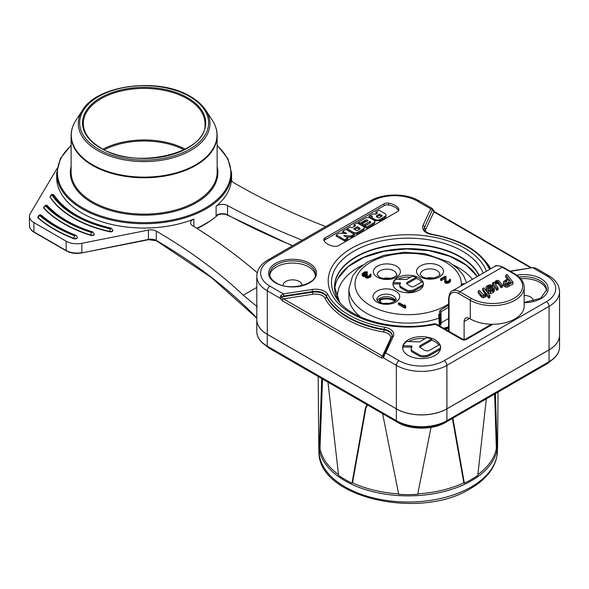 <?xml version="1.0" encoding="UTF-8"?>
<svg xmlns="http://www.w3.org/2000/svg" width="589" height="589" viewBox="0 0 589 589"><rect width="100%" height="100%" fill="white"/><g stroke="black" fill="none" stroke-linecap="round" stroke-linejoin="round"><path stroke-width="0.88" d="M218.217 214.676A87.459 50.499 180 0 1 212.128 219.601A87.459 50.499 180 0 1 205.973 223.548A87.459 50.499 180 0 1 196.652 228.215M257.238 272.751A641.134 370.157 0 0 0 192.625 225.705A7.605 4.388 180 0 1 190.578 222.708A7.605 4.388 180 0 1 193.855 219.093A87.459 50.499 180 0 1 103.509 222.274A87.459 50.499 180 0 1 56.669 177.554L56.669 173.21A87.459 50.499 180 0 0 82.283 208.918A87.459 50.499 180 0 0 177.598 219.859A87.459 50.499 180 0 0 231.595 173.21L227.899 158.566L217.142 145.196M325.739 226.603A608.43 351.272 180 0 1 235.077 183.51A608.43 351.272 0 0 1 233.745 182.737A7.605 4.388 180 0 1 231.521 179.638A7.605 4.388 180 0 1 231.529 179.468A87.459 50.499 180 0 1 216.082 206.268L216.082 215.581L217.105 215.154C220.669 213.63 224.195 213.645 227.685 215.221A0.758 0.427 118.4 0 1 227.531 214.867L227.531 205.554A641.134 370.157 0 0 0 302.194 240.194M256.811 287.395L243.294 295.199L257.305 306.84M57.045 168.506L30.275 213.527A15.211 8.783 0 0 0 29.45 216.377A15.211 8.783 0 0 0 33.904 222.59L66.13 241.196A15.211 8.783 0 0 0 81.827 243.294L148.443 230.085A7.605 4.388 180 0 1 156.313 231.153A608.43 351.272 180 0 1 243.294 295.199M77.336 237.419A2.282 1.318 180 0 1 77.35 237.573A2.282 1.318 180 0 1 76.143 238.736A2.282 1.318 180 0 1 73.802 238.67A130.81 75.525 180 0 1 54.321 229.408A130.81 75.525 180 0 1 38.285 218.158A2.282 1.318 180 0 1 37.895 217.429A2.282 1.318 180 0 1 37.91 217.275M94.174 234.083A2.282 1.318 180 0 1 94.188 234.238A2.282 1.318 180 0 1 90.816 235.394A117.123 67.617 180 0 1 64.002 223.82A117.123 67.617 180 0 1 43.954 208.337A2.282 1.318 180 0 1 43.674 207.703A2.282 1.318 180 0 1 43.689 207.549M112.867 230.38A2.282 1.318 180 0 1 112.889 230.535A2.282 1.318 180 0 1 109.79 231.764A103.436 59.717 180 0 1 73.684 218.232A103.436 59.717 180 0 1 50.242 197.381A2.282 1.318 180 0 1 50.087 196.91A2.282 1.318 180 0 1 50.109 196.755M559.55 335.251A35.745 20.637 180 0 1 559.55 335.281A35.745 20.637 180 0 1 549.081 349.873L446.904 408.869A35.745 20.637 180 0 1 396.353 408.869L267.281 334.353A35.745 20.637 180 0 1 256.811 319.761A35.745 20.637 180 0 1 256.811 319.731M216.082 206.268A7.605 4.388 180 0 1 227.531 205.554M524.173 295.383A9.505 5.485 180 0 1 530.527 296.989A9.505 5.485 180 0 1 533.31 300.869A9.505 5.485 180 0 1 533.288 301.266M520.676 278.707A22.816 13.172 180 0 1 539.936 282.44A22.816 13.172 180 0 1 546.563 290.789M398.724 208.904A4.565 2.636 180 0 1 398.93 209.684A4.565 2.636 180 0 1 397.597 211.547L338.542 245.642A4.565 2.636 180 0 1 333.956 246.29A15.211 8.783 180 0 1 327.734 244.118A15.211 8.783 180 0 1 323.972 240.526A4.565 2.636 180 0 1 323.766 239.745A4.565 2.636 180 0 1 325.099 237.882L384.146 203.787A4.565 2.636 180 0 1 388.733 203.139A15.211 8.783 180 0 1 394.961 205.311A15.211 8.783 180 0 1 398.724 208.904L398.724 210.472M435.072 339.875A19.01 10.977 180 0 1 440.638 347.643A19.01 10.977 180 0 1 428.902 357.781A19.01 10.977 180 0 1 408.184 355.403A19.01 10.977 180 0 1 402.611 347.643A19.01 10.977 180 0 1 414.347 337.497A19.01 10.977 180 0 1 435.072 339.875M432.812 210.03L432.031 208.3L430.721 208.83L417.321 201.092A31.946 18.443 0 0 0 372.152 201.092L269.968 260.08A31.946 18.443 0 0 0 269.968 286.166A3.799 2.194 120 0 0 267.281 290.819A35.745 20.637 180 0 1 256.811 276.226L256.811 319.694A35.745 20.637 0 0 0 267.281 334.287L396.353 408.81A35.745 20.637 0 0 0 446.904 408.81L549.081 349.814A35.745 20.637 0 0 0 559.55 335.222L559.55 291.754A35.745 20.637 180 0 1 549.081 306.346A3.799 2.194 -120 0 0 546.393 301.686A31.946 18.443 0 0 0 546.393 275.608L532.993 267.87L535.57 268.076L532.758 267.612L510.368 271.374M530.888 267.899L433.887 211.893A1.524 0.876 -60 0 1 434.645 211.819L432.031 208.3L419.228 200.901A3.799 2.194 120 0 0 417.321 201.092M269.968 286.166L283.383 293.911L280.688 295.7L280.099 298.218L281.513 297.71L382.46 356.073L383.336 356.5L385.626 352.936L399.04 360.682A31.946 18.443 0 0 0 444.209 360.682L546.393 301.686M280.688 295.7L281.881 296.915L281.513 297.71M444.209 360.682A3.799 2.194 60 0 1 446.904 365.335A35.745 20.637 180 0 1 396.353 365.335L383.535 357.935L383.336 356.5L383.645 355.668L384.315 355.528L383.535 357.935L381.385 357.935L282.249 300.707L280.099 298.218L267.281 290.819L267.281 334.287M282.249 300.707A1.524 0.876 -60 0 1 283.324 298.844L312.965 294.257L312.568 292.166L281.881 296.915L283.78 296.002L283.383 293.911L312.177 289.457A12.929 7.466 180 0 1 327.926 294.552A83.66 48.298 0 0 0 384.507 327.219A12.929 7.466 180 0 1 393.342 336.312L385.626 352.936A1.524 1.2 -155.1 0 0 384.256 353.518M391.015 338.947A1.524 1.2 -155.1 0 1 390.397 338.962L382.46 356.073A1.524 0.876 120 0 0 381.385 357.935M489.974 269.195A12.929 7.466 180 0 1 488.414 267.237A83.66 48.298 0 0 0 431.825 234.562A12.929 7.466 180 0 1 422.998 225.477L430.721 208.83A1.524 1.2 24.9 0 1 432.193 210.295L424.463 227.568A1.524 1.2 24.9 0 0 425.935 229.033L433.887 211.893L433.011 210.229M398.635 210.612A15.211 8.783 0 0 0 394.961 207.173A15.211 8.783 0 0 0 388.733 205.001A4.565 2.636 0 0 0 384.146 205.649L325.099 239.745A4.565 2.636 0 0 0 324.053 240.68M379.92 219.469L379.92 220.706L375.134 220.728L375.141 219.491A3.357 1.936 0 0 0 379.92 219.469L385.11 216.384A3.357 1.936 0 0 0 386.06 215.037A3.357 1.936 0 0 0 385.081 213.66L379.125 210.214L375.929 212.062L377.593 213.004L375.694 214.138L372.498 214.028L369.067 215.979L372.469 216.126A2.798 1.62 0 0 0 372.005 217.017A2.798 1.62 0 0 0 372.83 218.158L375.141 219.491M379.92 220.706L385.11 217.628L385.11 216.384M386.06 215.037L386.06 216.273L385.11 217.628M375.929 212.062L375.929 213.306L376.526 213.645M372.005 217.348L369.067 217.216L369.067 215.979M372.83 218.158L372.83 219.395L372.012 218.254M372.83 219.395L375.134 220.728M367.448 220.757L367.448 220.058L368.051 220.404L362.095 223.849L362.095 225.094L363.906 226.139L370.223 222.922M369.863 222.701L369.863 221.457L370.525 221.876A1.119 0.648 180 0 1 370.82 222.311A1.119 0.648 180 0 1 370.503 222.76L364.915 225.985L364.915 227.229L366.689 228.252L373.86 224.114L373.86 222.878A3.357 1.936 0 0 0 374.818 221.516A3.357 1.936 0 0 0 373.838 220.146L370.26 218.077A3.357 1.936 0 0 0 365.519 218.07L358.355 222.2L360.122 223.216L365.607 220.05A1.303 0.751 180 0 1 367.448 220.058M374.818 221.516L374.818 222.76L373.86 224.114M358.355 222.2L358.355 223.445L360.122 224.461L365.607 221.295L367.448 221.295M357.545 232.294L357.545 233.538A2.989 1.723 180 0 1 353.341 233.538L353.341 232.294A2.989 1.723 0 0 0 357.545 232.294L363.376 228.952A2.989 1.723 0 0 0 364.26 227.729A2.989 1.723 0 0 0 363.384 226.507L357.103 222.892L353.967 224.696L355.579 225.675L351.964 227.766L350.19 226.861L347.024 228.679L353.341 232.294M357.545 233.538L363.376 230.189L363.376 228.952M364.26 227.729L364.26 228.966L363.376 230.189M353.967 224.696L353.967 225.94L354.534 226.279M347.024 228.679L347.024 229.924L353.341 233.538M336.267 234.959L336.267 236.204L344.609 240.989L347.819 239.141L347.819 237.897L344.609 239.745L336.267 234.959L338.101 233.811A3.35 1.929 0 0 1 340.965 233.2L346.707 233.605L342.665 231.227L345.831 229.357L354.18 234.216L351.53 235.747L351.537 236.984A1.524 0.876 180 0 1 350.264 237.234L346.148 236.933M351.537 236.984L354.18 235.46L354.18 234.216M342.665 231.227L342.665 232.471L344.307 233.435M376.467 216.693L378.138 217.621A0.935 0.537 180 0 0 379.449 217.613L381.863 216.207A0.935 0.537 180 0 0 382.136 215.832A0.935 0.537 180 0 0 381.863 215.456L379.493 214.057L376.467 215.773L376.467 216.693M376.754 216.855L379.493 215.302L381.451 216.45M379.493 214.057L379.493 215.302M360.122 224.461L360.122 223.216M366.689 228.252L366.689 227.015L373.86 222.878M364.915 225.985L366.689 227.015M363.906 226.139L363.906 224.895L369.863 221.457M362.095 223.849L363.906 224.895M353.665 228.841L356.117 230.247A1.119 0.648 180 0 0 357.707 230.247L359.739 229.062A1.119 0.648 180 0 0 360.063 228.606A1.119 0.648 180 0 0 359.746 228.149L357.302 226.706L353.665 228.841M354.733 229.452L357.302 227.95L359.459 229.224M357.302 226.706L357.302 227.95M347.819 237.897L343.681 235.512L350.264 235.998A1.524 0.876 0 0 0 351.53 235.747M344.609 240.989L344.609 239.745M269.821 275.115A22.816 13.172 180 0 1 284.73 263.857A22.816 13.172 180 0 1 308.695 266.913A22.816 13.172 180 0 1 315.292 275.115M283.059 285.577A9.505 5.485 180 0 1 283.051 285.348A9.505 5.485 180 0 1 288.919 280.276A9.505 5.485 180 0 1 299.278 281.468A9.505 5.485 180 0 1 302.061 285.348A9.505 5.485 180 0 1 302.054 285.577M470.294 318.921L470.294 300.287A31.563 18.222 180 0 0 514.933 300.287A31.563 18.222 180 0 0 524.173 287.403L524.173 306.037A31.563 18.222 180 0 1 514.933 318.921A31.563 18.222 180 0 1 470.294 318.921L469.492 318.458A7.605 4.388 60 0 0 465.685 318.075A7.605 4.388 60 0 0 464.11 321.557L469.492 318.458M464.11 339.573L464.11 321.557M472.422 279.326A70.732 40.832 0 0 0 458.198 267.539A70.732 40.832 0 0 0 453.589 265.102M362.772 265.102A70.732 40.832 0 0 0 337.571 298.807M439.328 325.555L439.784 325.378L439.725 317.846L438.739 314.173L439.328 325.555A59.32 34.25 180 0 1 439.144 325.621M360.888 317.081A59.32 34.25 180 0 1 348.865 296.201L348.946 288.706A59.239 34.199 180 0 0 379.125 318.723A59.239 34.199 180 0 0 439.225 318.045L439.725 317.846M448.604 305.073L440.182 310.337C439.306 311.183 439.284 312.965 440.123 315.689L440.439 325.15A59.32 34.25 180 0 1 439.806 325.386M440.439 325.15L440.962 324.009M439.747 317.861A59.239 34.199 180 0 0 440.336 317.64A1.524 0.876 179.2 0 0 441.028 316.889L441.132 324.37M448.604 318.487L441.117 322.809M388.688 303.468A9.888 5.706 0 0 0 384.006 303.468M460.186 261.074A73.544 42.46 180 0 1 477.259 276.528L466.414 265.278L449.849 256.325L429.197 250.671L406.484 248.933L383.94 251.275L363.766 257.452L347.959 266.824L338.049 278.31A73.544 42.46 180 0 1 459.832 260.868A73.544 42.46 180 0 1 460.186 261.074M334.721 289.059A73.544 42.46 180 0 1 338.049 278.31M433.798 324.171L435.492 324.289A79.979 46.178 180 0 1 351.626 313.539A79.979 46.178 180 0 1 333.006 265.116A79.979 46.178 180 0 1 413.706 234.82A79.979 46.178 180 0 1 486.404 271.257M490.585 287.778L488.178 288.124M492.404 287.572L492.5 285.65L490.085 284.781L487.523 285.569L486.227 286.666L485.903 287.778L486.426 288.654L488.09 289.228L492.051 288.639L492.993 289.479L492.264 290.23L490.762 290.664L489.488 290.244L488.384 290.973L490.423 291.651L492.934 290.907L494.333 289.133L494.296 291.297L492.934 292.77L490.423 293.513L488.384 292.836L488.384 290.973M488.384 291.091L486.426 290.517L485.903 289.236M492.051 290.502L490.593 290.738M485.491 294.463L482.678 290.414L482.678 288.551L485.542 292.998M480.793 296.282L478.246 292.969L478.246 291.106L481.706 295.464L483.179 296.002L484.916 295.538L486.345 293.315L485.866 296.525L483.179 297.865L480.793 296.282L480.793 294.419M488.634 298.152L488.634 296.289L489.827 295.597L489.827 297.46L488.634 298.152L486.345 295.185M507.173 278.943L505.752 277.088L505.752 275.225L508.167 278.369L503.47 281.682L503.448 285.444L505.627 287.101L507.181 287.16L512.99 284.089L512.99 282.227L507.048 274.481L505.752 275.225M498.036 287.778L498.036 289.641L496.844 290.333L492.529 284.723L492.529 282.86L496.844 288.47L498.036 287.778L495.459 284.296L495.496 282.374L496.277 281.645L497.919 281.667L501.268 285.908L502.469 285.223L498.949 280.82L497.514 280.335L495.82 280.776L494.414 283.235L493.634 282.227L492.529 282.86M502.469 285.223L502.469 287.086L501.268 287.771L497.919 283.53L496.277 283.508L495.459 284.296M494.296 291.297L493.781 288.087L491.675 287.594L487.515 287.866L487.294 287.13L489.407 285.812L491.366 286.387L491.366 287.638M492.831 289.773L492.831 288.868L492.993 289.479M491.366 286.387L492.5 285.65M489.827 295.597L483.871 287.859L482.678 288.551M486.345 293.315L488.634 296.289M485.491 293.381L485.491 292.6L485.336 293.764L483.517 294.956L479.446 290.414L478.246 291.106M503.22 282.529L504.206 284.553L507.181 285.297L512.99 282.227M504.825 282.551L505.45 283.795L507.158 284.215L511.053 282.131L508.837 279.245L506.709 280.482L506.709 283.581L505.907 284.082M504.847 282.801L505.104 281.711L506.709 280.482M506.709 283.581L508.837 282.352L509.404 283.088M508.837 279.245L508.837 282.352M501.268 287.771L501.268 285.908M496.844 290.333L496.844 288.47M395.462 300.618A9.505 5.485 0 0 0 393.069 298.306A9.505 5.485 0 0 0 377.232 300.618M398.444 304.513L404.901 308.238L405.711 307.775L405.556 305.514L404.452 304.874L404.606 305.897L399.254 302.805L398.444 303.269L398.444 304.513M362.264 275.674L362.125 274.032L362.264 275.674L363.096 276.3L363.096 275.063L365.408 275.151L365.835 276.491L367.882 276.896L370.849 275.497L371.099 274.4L370.68 274.01L369.487 275.652L367.462 276.344L366.225 275.63L367.293 274.378L366.741 274.062L365.261 274.761L363.766 274.673L363.199 273.568L364.547 272.641L367.381 271.949L366.159 271.706L363.995 272.162L362.125 274.032M365.276 276.425L363.096 276.3M371.107 275.034L370.849 276.742L367.882 278.133L365.835 277.728L365.276 275.704M367.293 274.378L367.293 275.623L366.579 276.138M367.381 271.949L367.381 273.193L363.523 274.533M418.934 277.78A15.211 8.783 180 0 1 423.395 283.994A15.211 8.783 180 0 1 414.001 292.107A15.211 8.783 180 0 1 397.428 290.2A15.211 8.783 180 0 1 392.973 283.994A15.211 8.783 180 0 1 402.361 275.88A15.211 8.783 180 0 1 418.934 277.78M445.785 280.894L446.028 276.594L445.343 276.197L440.498 278.995L440.498 280.231L441.19 280.629L444.835 278.523M450.578 280.15L450.313 281.859L448.973 282.794L447.213 283.331L445.174 282.926L444.614 280.901L445.446 281.844L447.213 282.094L448.973 281.557L450.578 280.15L450.151 279.127L448.42 281.078L445.976 281.218L446.028 276.594M465.317 283.427L461.886 284.008L463.02 284.752M448.604 307.267L440.947 311.861L440.513 313.09L440.852 315.174A1.524 0.427 169.5 0 1 440.123 315.689M464.309 284.008L461.886 284.008M440.705 315.034A1.524 0.427 169.5 0 1 440.852 315.174L441.028 316.889M441.006 316.396L440.947 311.861L440.182 310.337M405.711 306.53L404.901 306.994L398.444 303.269M404.901 306.994L404.901 308.238M404.452 305.809L404.452 304.874M366.711 273.583L366.711 272.339M366.306 273.502L366.306 272.258M365.762 273.495L365.762 272.251M365.357 273.568L365.357 272.332M364.547 273.878L364.547 272.641M363.737 274.349L363.737 273.105M363.199 274.334L363.199 273.568M366.756 275.932L366.756 274.688M370.01 275.196L370.01 274.4M370.849 276.742L370.849 275.497M370.039 277.367L370.039 276.123M369.774 277.522L369.774 276.278M368.692 277.986L368.692 276.742M367.882 278.133L367.882 276.896M366.792 278.133L366.792 276.889M366.108 277.89L366.108 276.646M365.835 277.728L365.835 276.491M365.423 277.338L365.423 276.094M364.458 276.624L364.458 275.38M363.774 276.543L363.774 275.299M362.544 275.983L362.544 274.746L363.096 275.063M423.381 284.303A15.211 8.783 0 0 0 422.504 281.652L414.442 286.283A3.578 2.061 180 0 1 412.889 286.769A2.231 1.288 180 0 1 410.776 286.431L406.631 283.692A2.673 1.539 180 0 1 406.579 283.39A2.673 1.539 180 0 1 407.352 282.308L416.254 277.169A15.211 8.783 0 0 0 412.293 276.16L406.719 279.385A0.67 0.383 180 0 1 406.211 279.495L396.206 279.201A15.211 8.783 0 0 0 393.393 282.551L399.916 282.779A0.67 0.383 180 0 1 400.505 283.294A20.011 11.552 0 0 0 399.96 284.31A4.867 2.812 0 0 0 399.806 285.017A4.867 2.812 0 0 0 400.734 286.666L400.734 287.911A4.867 2.812 180 0 1 399.806 286.261L399.806 285.017M421.864 282.021A15.211 8.783 0 0 0 418.934 279.642A15.211 8.783 0 0 0 416.254 278.413L416.254 277.169M423.381 284.384L414.42 289.538L414.42 290.775A6.295 3.637 180 0 1 412.057 291.592A9.498 5.485 180 0 1 409.959 291.842A4.962 2.864 180 0 1 406.712 291.356L406.712 290.112A4.962 2.864 0 0 0 409.959 290.598A9.498 5.485 0 0 0 412.057 290.348A6.295 3.637 0 0 0 414.42 289.538M406.712 290.112L400.734 286.666M423.064 285.805L414.42 290.775M400.086 284.038A0.67 0.383 0 0 0 399.916 284.016L393.393 283.795A15.211 8.783 0 0 0 393.054 284.921M400.734 287.911L406.712 291.356M393.393 283.795L393.393 282.551M410.533 277.176A15.211 8.783 0 0 0 398.142 279.252M416.254 278.413L407.352 283.545A2.673 1.539 0 0 0 406.808 284.008M390.566 278.435A9.505 5.485 0 0 0 383.211 278.435M433.695 278.126A9.505 5.485 0 0 0 426.34 278.126M449.481 280.312L449.481 279.517M450.313 281.859L450.313 280.622M449.51 282.484L449.51 281.24M448.973 282.794L448.973 281.557M448.03 283.184L448.03 281.94M447.213 283.331L447.213 282.094M446.131 283.324L446.131 282.087M445.446 283.088L445.446 281.844M445.174 282.926L445.174 281.689M444.754 282.536L444.754 281.292M441.19 280.629L441.19 279.385L444.953 277.213L444.614 280.901M440.498 278.995L441.19 279.385M395.455 300.633A12.17 7.024 0 0 0 379.507 299.477L379.507 302.231M379.507 299.477L380.332 299.956A11.029 6.369 180 0 1 394.836 301.222M380.332 299.956L380.884 302.783M412.315 352.075L419.788 356.382L419.788 355.138A6.199 3.578 0 0 0 423.852 355.741A11.876 6.854 0 0 0 426.473 355.432A7.871 4.543 0 0 0 429.418 354.416L440.631 347.966A19.01 10.977 0 0 0 439.534 344.565L429.455 350.352A4.469 2.584 180 0 1 427.511 350.956L424.86 350.529L419.685 347.112A3.335 1.929 180 0 1 419.618 346.737A3.335 1.929 180 0 1 420.583 345.382L431.715 338.955A19.01 10.977 0 0 0 426.767 337.696L419.795 341.73A0.839 0.486 180 0 1 419.162 341.87L406.653 341.495A19.01 10.977 0 0 0 403.141 345.684L411.291 345.964A0.839 0.486 180 0 1 412.028 346.612A25.01 14.438 0 0 0 411.35 347.885A6.081 3.512 0 0 0 411.151 348.769A6.081 3.512 0 0 0 412.315 350.83L412.315 352.075A6.081 3.512 180 0 1 411.151 350.013L411.151 348.769M438.908 344.926A19.01 10.977 0 0 0 435.072 341.738A19.01 10.977 0 0 0 431.715 340.199L431.715 338.955M419.788 355.138L412.315 350.83M429.418 354.416L429.418 355.66A7.871 4.543 180 0 1 426.473 356.669A11.876 6.854 180 0 1 423.852 356.986A6.199 3.578 180 0 1 419.788 356.382M440.41 349.336L429.418 355.66M411.652 347.267A0.839 0.486 0 0 0 411.291 347.208L403.141 346.921A19.01 10.977 0 0 0 402.677 348.57M403.141 346.921L403.141 345.684M425.022 338.704A19.01 10.977 0 0 0 408.523 341.546M431.715 340.199L420.583 346.626A3.335 1.929 0 0 0 419.795 347.355M321.763 378.558L319.253 448.443A89.44 51.633 180 0 1 318.745 443.215L318.178 376.489M367.043 404.702L365.438 407.927L352.008 483.142A89.44 51.633 180 0 1 338.587 475.389L327.955 382.136M431.015 427.415L417.675 494.304A89.44 51.633 180 0 1 398.687 494.304L382.636 413.706M486.418 398.112L477.782 475.389A89.44 51.633 180 0 1 464.353 483.142L452.867 418.175M498.051 392.09L497.617 443.215A89.44 51.633 180 0 1 497.116 448.443L495.401 393.621M398.598 493.862A88.681 51.199 180 0 1 352.546 482.833L365.887 408.177L367.484 404.96M452.308 417.807L463.815 482.833A88.681 51.199 180 0 1 417.763 493.862M463.815 482.833L464.353 483.142M497.116 448.443L496.358 448.443A88.681 51.199 180 0 1 477.87 474.624M338.491 474.624A88.681 51.199 180 0 1 320.011 448.443L319.253 448.443M352.008 483.142L352.546 482.833M494.642 394.063L496.358 448.443M320.011 448.443L322.522 378.999M197.094 228.495L210.266 220.927A85.066 49.115 180 0 1 204.28 224.77A85.066 49.115 180 0 1 197.072 228.48M193.855 226.471L193.855 219.093M33.904 222.59L33.904 231.904A0.758 0.442 120 0 0 34.066 232.25L66.285 250.855A0.758 0.442 -60 0 1 66.13 250.509L66.13 241.196M66.667 250.818A0.758 0.442 -60 0 1 66.285 250.855C70.739 253.248 75.885 253.94 81.724 252.939L148.443 239.406A7.605 4.388 180 0 1 156.313 240.467A608.43 351.272 180 0 1 256.811 317.935M34.066 232.25C31.453 230.829 29.914 228.642 29.45 225.697A15.211 8.783 0 0 0 33.904 231.904L66.13 250.509A15.211 8.783 0 0 0 81.827 252.607L81.827 243.294M148.443 230.085L148.347 239.738L81.724 252.939M156.313 231.153L156.313 240.467A0.758 0.442 120.2 0 0 156.475 240.813L148.2 239.613M267.281 334.353L267.281 346.148A0.758 0.442 120 0 0 267.443 346.501C260.471 342.327 256.929 337.342 256.811 331.555A35.745 20.637 0 0 0 267.281 346.148L396.353 420.671L396.353 408.869M396.89 420.98A0.758 0.442 -60 0 1 396.353 420.671A35.745 20.637 0 0 0 446.904 420.671L549.081 361.675L549.081 349.873M446.904 408.869L446.904 420.671A0.758 0.442 60 0 1 446.742 421.017C433.651 428.976 409.605 428.976 396.507 421.017L267.443 346.501M549.081 361.675A35.745 20.637 0 0 0 559.55 347.083C559.432 352.87 555.891 357.847 548.926 362.021A0.758 0.442 -120 0 0 549.081 361.675M216.082 215.581A7.605 4.388 180 0 1 227.531 214.867A641.134 370.157 0 0 0 292.711 245.672M548.543 361.985A0.758 0.442 -120 0 0 548.926 362.021L446.742 421.017M445.829 421.525L548.006 362.552M554.301 358.053L547.608 363.479A1.9 1.097 -120 0 0 548.006 362.603A34.221 19.761 0 0 0 549.581 361.631M266.78 346.111A34.221 19.761 0 0 0 268.356 347.083L397.428 421.599A34.221 19.761 0 0 0 445.829 421.599A1.9 1.097 60 0 1 445.431 422.468C432.915 430.044 410.334 430.044 397.818 422.468A1.9 1.097 -60 0 1 397.428 421.599L397.428 421.525M268.356 347.031L268.356 347.083A1.9 1.097 120 0 0 268.753 347.952L262.061 342.526M524.173 302.415L540.592 298.306L546.621 289.891A22.816 13.172 0 0 0 539.936 280.578A22.816 13.172 0 0 0 539.406 280.276A22.816 13.172 0 0 0 519.027 277.007M516.767 275.196A24.34 14.048 180 0 1 541.011 278.715A24.34 14.048 180 0 1 546.356 293.926A24.34 14.048 180 0 1 524.173 302.694M275.615 282.904A23.958 13.834 180 0 1 275.615 263.342A23.958 13.834 180 0 1 309.497 263.342A23.958 13.834 180 0 1 309.497 282.904A23.958 13.834 180 0 1 275.615 282.904M461.688 339.411L435.492 324.289A2.282 1.318 -60 0 1 436.633 324.171L462.829 339.301L465.391 339.301A2.282 1.318 60 0 1 466.532 339.411A3.424 1.973 180 0 1 461.688 339.411A2.282 1.318 -60 0 1 462.829 339.301M492.779 324.259L466.532 339.411M546.393 275.608A3.799 2.194 -60 0 1 548.293 275.416L548.293 275.416A3.799 2.194 -60 0 1 549.081 277.161M549.081 349.814L549.081 306.346L446.904 365.335L446.904 408.81M488.414 267.237A1.524 1.193 -27.1 0 1 489.768 267.781C480.168 250.862 460.944 239.701 432.083 234.312C426.451 232.751 423.786 230.866 424.08 228.65A11.405 6.589 0 0 1 424.463 226.942A1.524 1.2 24.9 0 0 422.998 225.477M432.193 210.295L424.463 227.568A11.405 6.589 0 0 0 424.095 228.937M372.152 201.092A3.799 2.194 -120 0 0 370.245 200.901C383.292 193.067 406.182 193.067 419.228 200.901M256.811 276.226C257.069 269.578 260.824 264.137 268.069 259.896A3.799 2.194 60 0 1 269.968 260.08M327.926 294.552A1.524 1.193 152.9 0 0 326.468 296.046A11.405 6.589 0 0 0 323.589 293.248A11.405 6.589 0 0 0 312.568 291.548L283.78 296.002M312.177 289.457L312.568 292.166A11.405 6.589 0 0 1 323.589 293.874A11.405 6.589 0 0 1 326.468 296.665L326.468 296.046A85.184 49.181 180 0 0 347.937 316.911A85.184 49.181 180 0 0 384.08 329.31L384.08 329.928A85.184 49.181 180 0 1 347.937 317.53A85.184 49.181 180 0 1 326.468 296.665A1.524 1.193 152.9 0 1 325.003 298.159A9.888 5.706 0 0 0 312.965 294.257M384.507 327.219L384.08 329.31A11.405 6.589 0 0 1 388.917 330.966A11.405 6.589 0 0 1 392.259 335.627L383.424 356.36M393.342 336.312A1.524 1.2 -155.1 0 0 391.957 336.915M396.353 408.81L396.353 365.335A3.799 2.194 -60 0 1 399.04 360.682M392.245 335.914A11.405 6.589 0 0 0 388.917 331.585A11.405 6.589 0 0 0 384.08 329.928L383.645 332.012A86.701 50.058 180 0 1 325.003 298.159M390.397 338.962A9.888 5.706 0 0 0 383.645 332.012M425.935 229.033A9.888 5.706 0 0 0 425.825 231.727M486.786 262.9A86.701 50.058 180 0 1 490.747 268.746M325.099 239.745L325.099 237.882M384.146 203.787L384.146 205.649M388.733 203.139L388.733 205.001M381.863 215.456L381.863 216.207M365.607 220.05L365.607 221.295M370.525 221.876L370.525 222.752M359.746 228.149L359.746 229.055M350.264 237.234L350.264 235.998M352.17 235.379L352.17 236.616M308.157 264.446A22.816 13.172 0 0 0 283.486 261.965A22.816 13.172 0 0 0 269.74 274.054C269.659 277.176 271.809 280.106 276.189 282.845C289.663 291.791 317.493 283.765 315.373 274.054A22.816 13.172 0 0 0 308.695 264.741A22.816 13.172 0 0 0 308.157 264.446M471.369 298.424A30.039 17.346 0 0 0 513.858 298.424A30.039 17.346 0 0 0 513.858 273.9L502.292 267.222L459.81 291.754L471.369 298.424A1.524 0.876 -60 0 0 470.294 300.287L458.735 293.616A13.687 7.907 -120 0 0 449.054 299.205L449.054 331.342M449.054 299.205A1.524 0.876 180 0 1 448.604 298.586L448.604 331.084M448.604 327.594A82.835 47.827 180 0 1 444.643 328.795M444.121 328.493A82.136 47.422 0 0 0 448.604 327.138M478.975 275.542A73.544 42.46 0 0 0 460.186 257.025A73.544 42.46 0 0 0 339.036 272.582A73.544 42.46 0 0 0 334.64 287.049A73.544 42.46 0 0 0 335.921 294.942M483.149 273.127A76.688 44.271 0 0 0 429.86 239.973A76.688 44.271 0 0 0 353.93 251.15A76.688 44.271 0 0 0 338.174 300.515C352.377 320.453 397.766 331.997 434.358 323.744M334.64 287.049L339.639 302.282A73.647 42.518 180 0 1 338.94 272.258A73.647 42.518 180 0 1 356.102 256.671A73.647 42.518 180 0 1 479.174 275.424M513.858 273.9A1.524 0.876 -60 0 1 514.617 273.826L503.05 267.148A1.524 0.876 120 0 0 502.292 267.222A15.211 8.783 -120 0 0 494.686 266.471C495.496 265.138 498.287 265.367 503.05 267.148M494.686 266.471L452.205 290.995A15.211 8.783 60 0 1 459.81 291.754A1.524 0.876 120 0 0 458.735 293.616M448.604 328.294A83.623 48.276 180 0 1 445.431 329.251M492.934 290.907L492.934 292.77M490.423 291.651L490.423 293.513M492.051 288.639L492.051 290.34M490.593 288.875L490.593 290.657M488.09 289.228L488.09 291.091M486.426 288.654L486.426 290.517M490.482 285.879L490.482 287.741M489.407 285.812L489.407 287.675M488.222 286.232L488.222 288.095M485.866 294.662L485.866 296.525M484.916 295.538L484.916 297.401M483.179 296.002L483.179 297.865M481.706 295.464L481.706 297.327M484.533 292.821L484.533 290.959M508.948 284.561L508.948 286.423M507.181 285.297L507.181 287.16M505.627 285.238L505.627 287.101M504.206 284.553L504.206 286.416M503.448 283.581L503.448 285.444M505.104 283.419L505.104 281.711M498.515 282.322L498.515 284.185M497.919 281.667L497.919 283.53M497.168 281.38L497.168 283.243M496.277 281.645L496.277 283.508M495.496 282.374L495.496 284.237M395.911 299.713A9.564 5.522 0 0 0 393.106 295.744A9.564 5.522 0 0 0 382.636 294.559A9.564 5.522 0 0 0 376.783 299.713L378.801 301.863C388.674 307.083 398.76 298.984 395.911 299.713M395.793 291.143A13.363 7.716 180 0 1 395.793 302.054A13.363 7.716 180 0 1 376.901 302.054A13.363 7.716 180 0 1 376.901 291.143A13.363 7.716 180 0 1 395.793 291.143M461.246 285.775A53.157 30.687 0 0 0 461.18 281.652A53.157 30.687 0 0 0 390.514 255.044A53.157 30.687 0 0 0 364.355 301.354A53.157 30.687 0 0 0 448.604 303.917M396.426 266.184A13.495 7.79 180 0 1 396.426 277.205A13.495 7.79 180 0 1 377.343 277.205A13.495 7.79 180 0 1 377.343 266.184A13.495 7.79 180 0 1 396.426 266.184M439.556 265.875A13.495 7.79 180 0 1 439.556 276.896A13.495 7.79 180 0 1 420.472 276.896A13.495 7.79 180 0 1 420.472 265.875A13.495 7.79 180 0 1 439.556 265.875M399.916 282.779L399.916 284.016M407.352 283.545L407.352 282.308M409.959 291.842L409.959 290.598M412.057 291.592L412.057 290.348M396.581 274.813A9.696 5.595 0 0 0 393.739 270.785A9.696 5.595 0 0 0 383.122 269.585A9.696 5.595 0 0 0 377.196 274.813L379.242 277.014C389.292 282.227 399.335 274.253 396.581 274.813M439.711 274.503A9.696 5.595 0 0 0 436.869 270.476A9.696 5.595 0 0 0 426.252 269.276A9.696 5.595 0 0 0 420.325 274.503L422.372 276.705C432.422 281.917 442.464 273.937 439.711 274.503M411.291 345.964L411.291 347.208M420.583 346.626L420.583 345.382M423.852 356.986L423.852 355.741M426.473 356.669L426.473 355.432M365.887 408.177L365.438 407.927M497.403 451.446C497.212 456.865 495.724 462.107 492.941 467.165C488.281 475.485 480.801 482.627 470.493 488.583C419.92 520.602 317.302 497.565 318.958 451.446A89.233 51.523 0 0 0 374.795 498.272A89.233 51.523 0 0 0 471.281 486.926A89.233 51.523 0 0 0 497.403 451.446L497.602 445.196A89.44 51.633 180 0 1 471.421 480.749A89.44 51.633 180 0 1 374.722 492.124A89.44 51.633 180 0 1 318.759 445.196L318.752 443.591M73.802 238.67L73.802 238.354A130.81 75.525 180 0 1 54.321 229.099A130.81 75.525 180 0 1 38.285 217.849L38.285 218.158M39.861 215.684A1.9 1.288 130.6 0 0 38.285 217.849A2.282 1.318 180 0 1 37.895 217.113C38.852 214.801 40.126 214.278 41.731 215.552A1.9 1.288 130.6 0 0 40.494 215.441L39.861 215.684A128.91 74.428 0 0 0 74.862 235.894L75.282 235.526A128.152 73.986 180 0 1 40.494 215.441M77.35 237.573L77.35 237.264A2.282 1.318 180 0 1 76.968 238A2.282 1.318 180 0 1 73.802 238.354A1.9 0.869 -68.8 0 1 74.862 235.894M77.35 237.264L75.974 235.305A1.9 0.869 111.2 0 0 75.282 235.526M90.816 235.394L90.816 235.085A117.123 67.617 180 0 1 64.002 223.511A117.123 67.617 180 0 1 43.954 208.027L43.954 208.337M45.618 205.951A1.9 1.362 136.7 0 0 43.954 208.027A2.282 1.318 180 0 1 43.674 207.394C45.324 205.024 46.656 204.552 47.672 205.988A1.9 1.362 136.7 0 0 46.288 205.738L45.618 205.951A115.223 66.52 0 0 0 91.729 232.567L92.09 232.184A114.465 66.086 180 0 1 46.288 205.738M94.188 234.238L94.188 233.929A2.282 1.318 180 0 1 93.916 234.555A2.282 1.318 180 0 1 90.816 235.085A1.9 0.744 -72.6 0 1 91.729 232.567M92.679 231.926A1.9 0.744 107.4 0 0 92.09 232.184M109.79 231.764L109.79 231.455A103.436 59.717 180 0 1 73.684 217.923A103.436 59.717 180 0 1 50.242 197.072L50.242 197.381M52.016 195.128A1.9 1.45 146.4 0 0 50.242 197.072A2.282 1.318 180 0 1 50.087 196.601C51.405 194.046 52.811 193.663 54.313 195.474A1.9 1.45 146.4 0 0 52.73 194.974L52.016 195.128A101.529 58.62 0 0 0 110.467 228.878L110.739 228.466A100.771 58.178 180 0 1 52.73 194.974M112.889 230.535L112.889 230.225A2.282 1.318 180 0 1 112.735 230.697A2.282 1.318 180 0 1 109.79 231.455A1.9 0.552 -77.5 0 1 110.467 228.878M111.166 228.164A1.9 0.552 102.5 0 0 110.739 228.466M71.114 145.593A86.701 50.058 0 0 0 82.821 207.983A86.701 50.058 0 0 0 198.478 211.591A86.701 50.058 0 0 0 217.142 145.593M217.142 166.488A73.772 42.592 180 0 1 177.179 210.671A73.772 42.592 180 0 1 91.965 202.704A73.772 42.592 180 0 1 71.114 166.488M71.114 135.625L71.114 171.966A73.014 42.15 0 0 0 92.502 201.777A73.014 42.15 0 0 0 172.069 210.914A73.014 42.15 0 0 0 217.142 171.966L217.142 135.625C217.12 130.287 215.5 125.14 212.276 120.2A72.852 42.062 0 0 1 183.65 170.398A72.852 42.062 0 0 1 92.613 164.81A72.852 42.062 0 0 1 75.981 120.2C72.756 125.14 71.136 130.287 71.114 135.625A73.014 42.15 0 0 0 92.502 165.428A73.014 42.15 0 0 0 172.069 174.565A73.014 42.15 0 0 0 217.142 135.625M205.708 110.158C202.27 104.952 197.19 100.41 190.475 96.515C159.295 77.019 97.251 84.676 82.556 110.158A65.828 38.005 0 0 0 97.583 150.467A65.828 38.005 0 0 0 179.836 155.525A65.828 38.005 0 0 0 205.708 110.158L212.276 120.2M98.547 149.231A64.466 37.217 0 0 0 189.717 149.231A64.466 37.217 0 0 0 189.717 96.589A64.466 37.217 0 0 0 98.547 96.589A64.466 37.217 0 0 0 98.547 149.231M100.572 148.06A61.602 35.568 180 0 1 100.572 97.759A61.602 35.568 180 0 1 187.692 97.759A61.602 35.568 180 0 1 187.692 148.06A61.602 35.568 180 0 1 100.572 148.06M187.155 98.694A60.844 35.126 0 0 0 120.848 91.074A60.844 35.126 0 0 0 83.285 123.528C83.439 132.878 89.329 141.036 100.947 148.023C135.971 170.714 208.329 152.735 204.972 123.528A60.844 35.126 0 0 0 187.155 98.694M185.226 149.172A60.844 35.126 0 0 0 103.031 149.172M184.055 149.768A60.085 34.685 0 0 0 104.209 149.768M210.266 220.927L212.128 219.601M231.595 180.227L231.595 173.21M256.811 331.555L256.811 319.761M559.55 335.281L559.55 347.083M292.424 245.834L227.685 215.221M256.811 318.126L211.282 277.478L156.475 240.813M29.45 225.697L29.45 216.377M547.608 363.479L445.431 422.468M397.818 422.468L268.753 347.952M559.55 291.754C559.292 285.105 555.537 279.657 548.293 275.416L535.541 268.061M532.758 267.612L509.964 271.139M490.541 268.864L489.768 267.781M268.069 259.896L370.245 200.901M434.645 211.819L531.595 267.789M372.005 218.254L372.005 217.017M448.604 326.777L443.723 328.272M434.314 323.751L436.633 324.171M491.462 324.244L465.391 339.301M524.173 287.403C524.048 282.072 520.86 277.544 514.617 273.826M452.205 290.995C450.644 291.032 449.444 293.558 448.604 298.586M466.591 282.691L463.631 275.799L458.036 268.842L449.046 262.127L424.779 253.616L403.98 252.276L383.711 255.383L367.72 261.891L358.097 269.063L352.59 276.027L348.946 288.706M497.602 445.196L497.609 443.591M318.958 451.446L318.759 445.196M75.974 235.305C62.301 229.975 50.89 223.386 41.731 215.552M94.188 233.929L92.664 231.919C73.242 225.712 58.245 217.069 47.672 205.988M112.889 230.225L111.152 228.164C83.962 221.758 65.011 210.862 54.313 195.474M71.114 145.196L60.358 158.566L56.669 173.21M82.556 110.158L75.981 120.2"/></g></svg>
